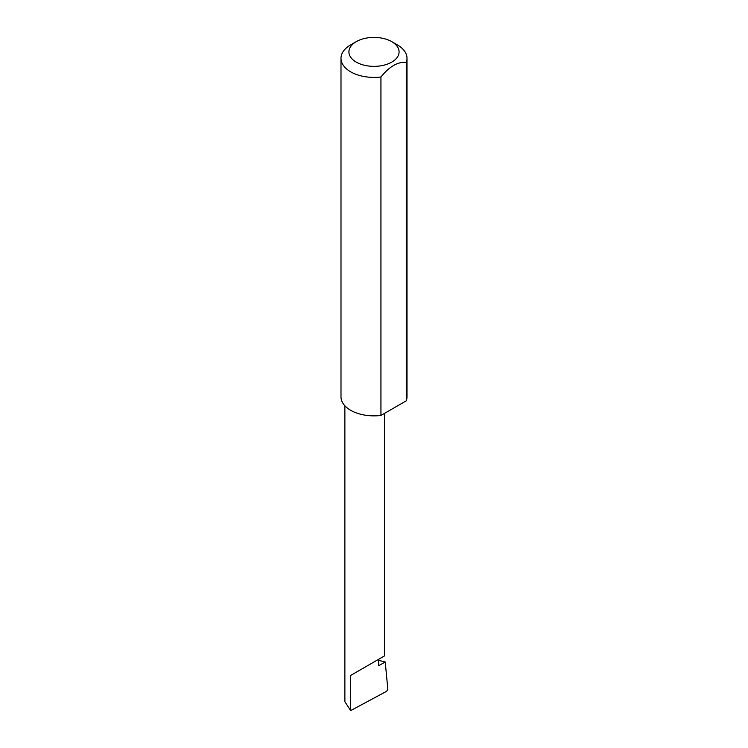 <?xml version="1.0" encoding="UTF-8"?>
<svg xmlns="http://www.w3.org/2000/svg" width="748" height="748" viewBox="0 0 748 748"><rect width="100%" height="100%" fill="white"/><g stroke="black" fill="none" stroke-linecap="round" stroke-linejoin="round"><path stroke-width="1.12" d="M378.628 660.362L385.22 661.971L378.628 665.776L378.628 659.306L384.425 655.968L384.425 413.429M378.628 659.306C383.285 656.622 388.792 653.443 378.628 659.306L350.662 675.453L378.628 659.306M356.263 62.121A25.086 14.483 0 0 0 391.737 62.121A25.086 14.483 0 0 0 391.737 41.645L397.338 44.88A33.005 19.055 180 0 1 407.006 58.353A33.005 19.055 180 0 1 406.267 62.355C397.833 61.635 389.39 66.507 380.938 76.979A33.005 19.055 180 0 1 350.662 71.827A33.005 19.055 180 0 1 340.995 58.353A33.005 19.055 180 0 1 350.662 44.88L356.263 41.645A25.086 14.483 0 0 0 356.263 62.121M380.938 76.979L380.938 415.439A33.005 19.055 180 0 1 350.662 410.287A33.005 19.055 180 0 1 340.995 396.814L340.995 58.353M385.22 661.971L387.838 689.198L386.66 691.274L350.662 710.6L344.875 701.689L344.875 405.771M350.662 710.6L350.662 675.453M406.267 62.355L406.267 400.825A33.005 19.055 180 0 0 407.006 396.814L407.006 58.353M380.938 415.439L406.267 400.825M397.338 44.88L391.737 41.645A25.086 14.483 0 0 0 356.263 41.645"/></g></svg>
